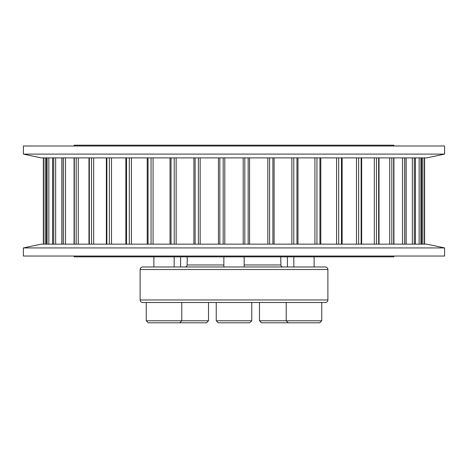 <?xml version="1.0" encoding="UTF-8"?>
<svg xmlns="http://www.w3.org/2000/svg" width="468" height="468" viewBox="0 0 468 468"><rect width="100%" height="100%" fill="white"/><g stroke="black" fill="none" stroke-linecap="round" stroke-linejoin="round"><path stroke-width="0.7" d="M393.851 145.987L393.851 145.191L74.149 145.191L74.149 145.987M74.149 256.043L74.149 256.838L393.851 256.838L393.851 256.043M43.366 244.15L43.366 157.88L43.372 244.15M46.385 244.15L46.385 157.88M52.592 244.15L52.592 157.88M61.87 244.15L61.87 157.88M74.067 244.15L74.067 157.88M88.978 244.15L88.978 157.88M106.341 244.15L106.341 157.88M125.869 244.15L125.869 157.88M147.215 244.15L147.215 157.88M170.019 244.15L170.019 157.88M193.892 244.15L193.892 157.88M218.427 244.15L218.427 157.88M182.374 266.988L199.122 266.988L182.374 266.988M259.488 320.779L321.744 320.779L319.714 322.809L261.518 322.809L259.488 320.779L259.488 302.509L298.49 302.509M292.564 266.988L293.834 266.988L293.834 256.838M314.133 256.838L314.133 266.988L315.397 266.988M244.15 256.838L244.15 266.988L222.581 266.988L223.85 266.988L223.85 256.838M187.124 261.91L187.124 264.958A2.03 2.03 0 0 1 185.094 266.988M280.876 261.91L280.876 264.958L244.15 264.958M280.777 261.91L280.777 256.838M187.223 256.838L187.223 261.91M140.119 299.97A2.539 2.539 0 0 0 142.658 302.509L325.342 302.509A2.539 2.539 0 0 0 327.881 299.97L140.119 299.97L140.119 269.521A2.539 2.539 0 0 1 142.658 266.988L325.342 266.988A2.539 2.539 0 0 1 327.881 269.521L327.881 299.97M282.906 266.988A2.03 2.03 0 0 1 280.876 264.958M285.626 266.988L268.878 266.988M175.436 266.988L152.603 266.988M216.239 320.779L251.761 320.779L249.731 322.809L218.269 322.809L216.239 320.779L216.239 302.509M251.761 320.779L251.761 302.509M208.512 320.779L206.482 322.809L148.286 322.809L146.256 320.779L208.512 320.779L208.512 302.509M444.6 247.923L23.4 247.923L23.4 256.043L444.6 256.043L444.6 247.923L426.839 244.15L41.161 244.15L23.4 247.923M23.4 154.107L444.6 154.107L444.6 145.987L23.4 145.987L23.4 154.107L41.161 157.88L426.839 157.88L444.6 154.107M249.567 244.15L249.567 157.88L249.573 244.15M223.183 244.15L223.183 157.88M224.792 244.15L224.792 157.88M219.837 244.15L219.837 157.88M200.169 244.15L200.169 157.88M198.397 244.15L198.397 157.88M195.109 244.15L195.109 157.88M176.132 244.15L176.132 157.88M174.219 244.15L174.219 157.88M171.042 244.15L171.042 157.88M153.077 244.15L153.077 157.88M151.059 244.15L151.059 157.88M148.052 244.15L148.052 157.88M131.414 244.15L131.414 157.88M129.32 244.15L129.32 157.88M126.53 244.15L126.53 157.88M111.501 244.15L111.501 157.88M109.372 244.15L109.372 157.88M106.85 244.15L106.85 157.88M93.688 244.15L93.688 157.88M91.558 244.15L91.558 157.88M89.347 244.15L89.347 157.88M78.273 244.15L78.273 157.88M76.179 244.15L76.179 157.88M74.318 244.15L74.318 157.88M65.52 244.15L65.52 157.88M63.502 244.15L63.502 157.88M62.022 244.15L62.022 157.88M55.657 244.15L55.657 157.88M53.744 244.15L53.744 157.88M52.668 244.15L52.668 157.88M48.842 244.15L48.842 157.88M47.069 244.15L47.069 157.88M46.414 244.15L46.414 157.88M45.191 244.15L45.191 157.88M43.588 244.15L43.588 157.88M424.628 244.15L424.634 157.88M424.412 244.15L424.412 157.88M422.809 244.15L422.809 157.88M421.586 244.15L421.586 157.88M420.931 244.15L420.931 157.88M419.158 244.15L419.158 157.88M415.332 244.15L415.332 157.88M414.256 244.15L414.256 157.88M412.343 244.15L412.343 157.88M405.978 244.15L405.978 157.88M404.498 244.15L404.498 157.88M402.48 244.15L402.48 157.88M393.682 244.15L393.682 157.88M391.821 244.15L391.821 157.88M389.727 244.15L389.727 157.88M378.653 244.15L378.653 157.88M376.442 244.15L376.442 157.88M374.312 244.15L374.312 157.88M361.15 244.15L361.15 157.88M358.628 244.15L358.628 157.88M356.499 244.15L356.499 157.88M341.47 244.15L341.47 157.88M338.68 244.15L338.68 157.88M336.586 244.15L336.586 157.88M319.948 244.15L319.948 157.88M316.941 244.15L316.941 157.88M314.923 244.15L314.923 157.88M296.958 244.15L296.958 157.88M293.781 244.15L293.781 157.88M291.868 244.15L291.868 157.88M272.891 244.15L272.891 157.88M269.603 244.15L269.603 157.88M267.831 244.15L267.831 157.88M248.163 244.15L248.163 157.88M244.817 244.15L244.817 157.88M243.208 244.15L243.208 157.88M223.85 264.958L187.124 264.958M327.881 269.521L140.119 269.521M421.615 244.15L421.615 157.88M415.409 244.15L415.409 157.88M406.13 244.15L406.13 157.88M393.933 244.15L393.933 157.88M379.021 244.15L379.021 157.88M361.659 244.15L361.659 157.88M342.131 244.15L342.131 157.88M320.785 244.15L320.785 157.88M297.981 244.15L297.981 157.88M274.108 244.15L274.108 157.88M174.166 266.988L174.166 256.838M179.747 322.809L181.777 320.779L181.777 302.509M146.256 320.779L146.256 302.509M153.867 266.988L153.867 256.838M180.601 266.988L180.601 256.838M287.399 266.988L287.399 256.838M288.253 322.809L286.223 320.779L286.223 302.509M321.744 320.779L321.744 302.509"/></g></svg>

